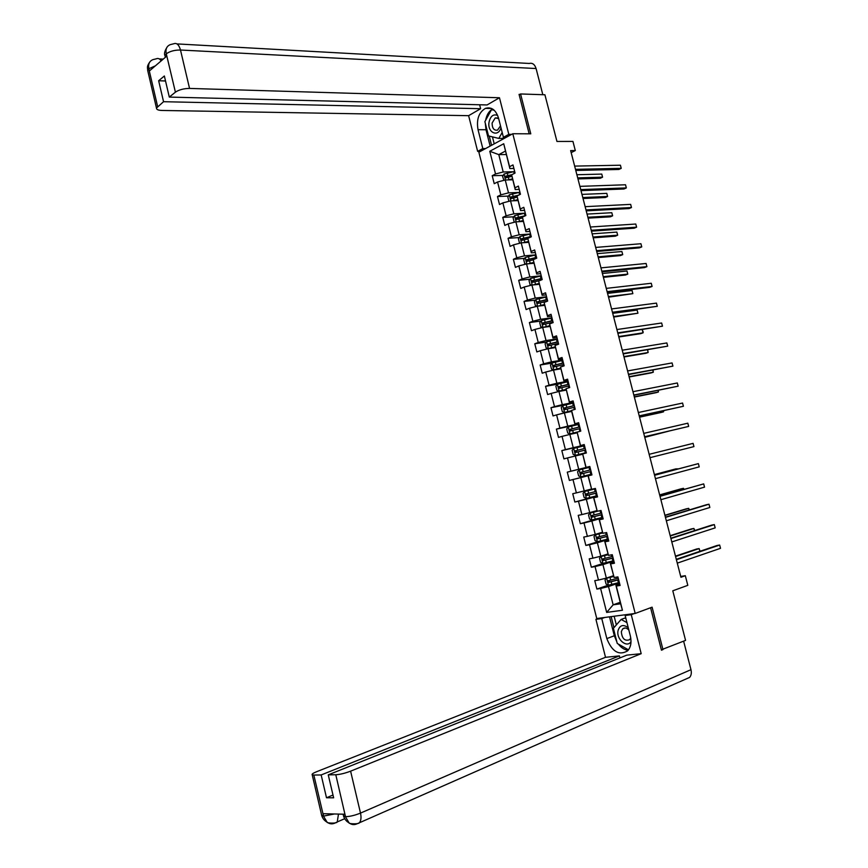 <?xml version="1.0" encoding="UTF-8"?>
<svg xmlns="http://www.w3.org/2000/svg" width="868" height="868" viewBox="0 0 868 868"><rect width="100%" height="100%" fill="white"/><g stroke="black" fill="none" stroke-linecap="round" stroke-linejoin="round"><path stroke-width="1.3" d="M478.865 152.215L596.75 618.526L635.202 613.448L512.793 133.737L478.865 152.215M661.351 649.774L685.568 640.389L672.787 590.804L687.803 585.336L685.319 575.712L680.718 576.428M512.793 133.737L530.782 133.824L520.572 93.961L519.162 94.764M520.572 93.961L544.92 94.775L556.952 141.451L572.945 141.43L575.3 150.555L570.645 150.598L680.935 577.274L685.319 575.712M620.229 602.294L613.144 604.833L620.609 603.781L615.922 585.379L616.28 586.041L620.099 585.455L617.918 576.894L614.11 577.513L610.638 563.885L614.435 563.224L612.265 554.695L608.468 555.379L605.007 541.784L608.793 541.057L606.624 532.551L602.848 533.288L599.397 519.737L603.162 518.956L600.992 510.46L597.249 511.274L593.81 497.744L597.542 496.897L595.383 488.434L591.661 489.302L588.233 475.816L591.943 474.915L589.795 466.463L586.084 467.396L582.667 453.953L586.356 452.977L584.207 444.557L580.529 445.555L577.111 432.134L580.79 431.103L578.641 422.705L574.985 423.758L571.578 410.38L575.224 409.284L573.097 400.907L569.451 402.025L566.055 388.68L569.69 387.529L567.563 379.175L563.94 380.358L560.544 367.045L564.157 365.829L562.041 357.497L558.439 358.734L555.053 345.464L558.645 344.184L556.529 335.873L552.949 337.175L549.574 323.927L553.144 322.592L551.039 314.303L547.48 315.67L544.117 302.465L547.665 301.066L545.56 292.798L542.012 294.219L538.67 281.048L542.196 279.583L540.091 271.348L536.576 272.823L533.234 259.684L536.739 258.165L534.645 249.951L531.14 251.481L527.809 238.385L531.292 236.812L529.209 228.609L525.726 230.204L522.406 217.13L525.867 215.503L523.784 207.322L520.323 208.982L517.013 195.94L520.453 194.248L518.38 186.088L514.941 187.803L511.632 174.804L515.06 173.058L512.988 164.92L509.57 166.689L503.722 143.741L489.78 151.282L498.796 154.623L503.201 171.983L513.096 171.756M616.28 586.041L622.443 610.258L606.667 612.407L600.602 588.482L596.891 589.057L608.36 585.13M489.78 151.282L495.53 173.969L492.21 175.694L494.228 183.691L497.559 181.998L500.825 194.844L497.483 196.515L499.512 204.533L502.865 202.895L506.131 215.785L502.767 217.391L504.807 225.43L508.171 223.846L511.447 236.769L508.062 238.32L510.113 246.382L513.498 244.852L516.775 257.807L513.379 259.304L515.429 267.387L518.836 265.912L522.124 278.899L518.706 280.342L520.757 288.447L524.185 287.026L527.484 300.046L524.044 301.435L526.106 309.561L529.556 308.194L532.865 321.258L529.404 322.57L531.466 330.719L534.938 329.428L538.247 342.513L534.775 343.771L536.847 351.941L540.33 350.705L543.65 363.822L540.156 365.027L542.229 373.218L545.733 372.036L549.075 385.197L545.549 386.336L547.632 394.549L551.158 393.432L554.5 406.615L550.963 407.71L553.046 415.935L556.594 414.871L559.947 428.098L556.388 429.128L558.482 437.385L562.041 436.376L565.404 449.635L561.824 450.601L563.929 458.879L567.509 457.935L570.884 471.226L567.281 472.138L569.386 480.438L572.989 479.548L576.363 492.883L572.75 493.729L574.855 502.04L578.479 501.227L581.875 514.583L578.229 515.375L580.345 523.708L583.99 522.948L587.386 536.348L583.73 537.075L585.846 545.429L589.513 544.735L592.92 558.167L589.242 558.829L591.358 567.216L595.047 566.576L598.464 580.052L594.764 580.649L596.891 589.057M614.11 577.513L610.323 563.354L614.153 562.106M613.47 575.723L606.352 578.11L602.935 564.634L613.893 561.075M598.464 580.052L606.352 578.11M595.047 566.576L602.935 564.634M608.468 555.379L604.725 541.382L608.577 540.211M607.925 553.958L600.797 556.225L597.39 542.793L608.37 539.419M592.92 558.167L600.797 556.225M589.513 544.735L597.39 542.793M602.848 533.288L599.159 519.476L603.01 518.359M602.403 532.258L595.253 534.406L591.857 521.006L602.869 517.816M587.386 536.348L595.253 534.406M583.99 522.948L591.857 521.006M597.998 511.111L590.164 513.053L597.217 511.241L593.593 497.624L597.455 496.572M596.902 510.612L589.73 512.641L586.334 499.274L597.379 496.279M581.875 514.583L589.73 512.641M578.479 501.227L586.334 499.274M591.661 489.302L588.048 475.827L591.922 474.85M591.412 489.031L584.218 490.93L580.833 477.595L591.911 474.785M576.363 492.883L584.218 490.93M572.989 479.548L580.833 477.595M582.667 453.953L585.922 467.461L589.806 466.507M567.281 472.138L589.817 466.572L578.717 469.273L575.343 455.982L582.558 454.268M570.884 471.226L578.717 469.273M567.509 457.935L575.343 455.982M577.111 432.134L580.399 445.751L584.283 444.85M584.359 445.121L573.227 447.682L569.864 434.423L577.111 432.828M565.404 449.635L573.227 447.682M562.041 436.376L569.864 434.423M573.607 402.936L562.865 405.595L561.27 407.559L562.312 411.66L564.601 412.441L571.502 410.792L574.887 424.083L578.782 423.259M578.913 423.768L567.759 426.145L564.395 412.918L571.665 411.443M559.947 428.098L567.759 426.145M556.594 414.871L564.395 412.918M566.055 388.68L569.386 402.481L573.303 401.721M573.488 402.459L562.301 404.662L558.949 391.468L566.24 390.112M554.5 406.615L562.301 404.662M551.158 393.432L558.949 391.468M560.544 367.045L563.907 380.944L567.824 380.238M568.073 381.215L556.865 383.233L553.524 370.072L560.826 368.835M563.907 380.944L563.94 380.358M549.075 385.197L556.865 383.233M545.733 372.036L553.524 370.072M555.053 345.464L558.439 359.45L562.377 358.809M562.681 360.025L551.43 361.858L548.099 348.73L555.422 347.612M558.439 359.45L558.439 358.734M543.65 363.822L551.43 361.858M540.33 350.705L548.099 348.73M549.574 323.927L552.981 338.021L556.93 337.446M557.299 338.889L546.015 340.538L542.695 327.453L550.041 326.444M552.981 338.021L552.949 337.175M538.247 342.513L546.015 340.538M534.938 329.428L542.695 327.453M544.117 302.465L547.545 316.636L551.505 316.126M551.929 317.807L540.623 319.283L537.303 306.22L544.67 305.33M547.545 316.636L547.48 315.67M532.865 321.258L540.623 319.283M529.556 308.194L537.303 306.22M538.67 281.048L542.12 295.315L546.081 294.87M546.569 296.769L535.231 298.071L531.921 285.051L539.31 284.281M542.12 295.315L542.012 294.219M527.484 300.046L535.231 298.071M524.185 287.026L531.921 285.051M533.234 259.684L536.706 274.049L540.688 273.659M541.231 275.796L529.86 276.925L526.561 263.937L533.961 263.275M536.706 274.049L536.576 272.823M522.124 278.899L529.86 276.925M518.836 265.912L526.561 263.937M527.809 238.385L531.314 252.838L535.296 252.512M535.806 254.888L524.5 255.821L521.212 242.866L528.634 242.324M531.314 252.838L531.14 251.481M516.775 257.807L524.5 255.821M513.498 244.852L521.212 242.866M522.406 217.13L525.921 231.68L529.925 231.42M529.979 234.045L519.162 234.783L515.874 221.861L523.317 221.427M525.921 231.68L525.726 230.204M511.447 236.769L519.162 234.783M508.171 223.846L515.874 221.861M517.013 195.94L520.55 210.577L524.565 210.381M524.283 213.246L513.823 213.799L510.558 200.909L518.012 200.584M520.55 210.577L520.323 208.982M506.131 215.785L513.823 213.799M502.865 202.895L510.558 200.909M511.632 174.804L515.201 189.539L519.216 189.387M518.663 192.479L508.507 192.859L505.241 180.001L512.717 179.795M515.201 189.539L514.941 187.803M500.825 194.844L508.507 192.859M497.559 181.998L505.241 180.001M503.722 143.741L509.863 168.544L513.889 168.457M506.294 154.547L498.796 154.623L505.415 151.086M509.863 168.544L509.57 166.689M495.53 173.969L503.201 171.983M662.968 649.611L652.096 607.177L635.202 613.448M571.177 152.638L575.3 150.555M615.922 585.379L619.741 584.066M619.416 582.797L608.501 586.54L613.144 604.833L606.667 612.407M620.609 603.781L622.443 610.258M600.602 588.482L608.501 586.54M492.21 175.694L503.136 175.423M497.483 196.515L508.485 196.081M502.767 217.391L513.845 216.783M508.062 238.32L519.227 237.539M513.379 259.304L524.63 258.339M518.706 280.342L530.055 279.192M524.044 301.435L535.502 300.1M529.404 322.57L540.97 321.051M534.775 343.771L546.46 342.046M540.156 365.027L551.983 363.095M545.549 386.336L558.07 384.09M550.963 407.71L566.218 404.705M556.388 429.128L579.054 424.289L578.142 424.528L578.804 427.132L569.625 429.432L570.233 430.995L580.139 428.564M561.824 450.601L584.424 445.403M569.386 480.438L591.9 474.72M574.855 502.04L597.303 495.964M580.345 523.708L601.871 517.512M585.846 545.429L600.298 541.014M591.358 567.216L603.434 563.31M575.777 170.443L618.862 169.466L621.228 168.349L575.495 169.347M620.414 165.213L621.228 168.349L620.414 165.213L574.649 166.103M507.747 179.936L512.489 178.895M509.841 179.871L512.597 179.296M503.907 180.349L502.561 176.302L504.048 174.034L514.648 171.441M577.969 178.906L600.276 178.266L602.566 177.18L601.763 174.088L576.884 174.728M511.892 174.674L505.501 176.204L505.892 177.81L511.87 176.356M506.5 177.593L506.934 176.171L511.686 175.152M577.697 177.875L602.566 177.18L601.763 174.088M497.646 115.422C493.219 113.795 490.322 116.182 488.966 122.583C487.447 132.815 498.319 137.556 500.977 127.704M498.666 118.612L495.237 117.929L492.102 123.05C492.156 128.312 493.968 130.667 497.548 130.124L500.51 125.86M503.473 137.307L502.832 138.424L498.829 138.424L488.51 135.918L484.886 121.639L491.516 109.65L494.207 110.247M493.566 109.693L491.516 109.65M502.192 132.478L498.829 138.424M628.248 627.716C623.159 624.059 619.741 625.101 617.994 630.841C616.226 639.38 627.076 648.461 631.014 641.604M628.844 630.016C626.609 627.77 624.537 627.401 622.638 628.92L621.325 631.644C621.987 638.707 624.776 641.387 629.68 639.683L630.754 637.904M628.497 649.828L617.256 643.47L613.394 628.28L621.13 619.448L624.895 618.049L625.936 618.613M621.13 619.448L626.956 622.638M511.621 134.377L508.811 134.366L503.418 137.307L498.536 118.113C495.867 109.9 491.505 106.655 485.44 108.37C478.778 112.384 476.304 119.491 478.029 129.679L482.803 148.558L477.65 151.368L468.622 115.672L161.893 110.453C158.182 110.323 156.381 109.52 156.468 108.044L163.553 101.708L480.633 108.695L468.622 115.672M508.811 134.366L499.469 97.748L487.078 104.952L169.303 97.086L175.412 92.171L166.244 53.599L166.699 56.149L149.513 70.85L148.819 68.843L157.618 106.493M479.635 104.768L480.633 108.695M485.613 148.547L482.803 148.558M480.449 151.347L477.65 151.368M506.239 137.307L503.418 137.307M499.469 97.748L189.549 88.427C183.701 88.514 178.992 89.762 175.412 92.171M176.963 43.91L529.241 63.462C532.453 62.68 534.731 64.373 536.088 68.539L542.826 94.699M169.303 97.086L164.356 75.993L158.649 80.746L163.553 101.708M519.823 94.395L519.064 94.373L529.165 133.813M158.649 80.746L165.528 80.984M492.536 108.977C488.977 111.115 486.677 114.869 485.646 120.261M485.331 123.375L485.993 129.744L478.029 129.679M490.138 146.074L485.993 129.744M489.248 136.102L491.581 145.292M493.143 109.379L492.156 109.672M492.449 136.873L494.217 143.849M165.245 56.8L164.985 55.704L166.179 53.935M170.139 44.68C166.678 46.199 165.376 49.161 166.244 53.577M152.92 59.642C149.404 61.118 148.048 64.069 148.873 68.496M616.855 641.908L614.316 635.745L606.83 638.598C612.027 651.705 618.938 655.807 627.575 650.891C630.852 647.289 631.763 642.287 630.331 635.875L625.144 615.488L631.253 614.685L641.192 653.68L350.607 771.164L360.502 813.099L690.971 669.695L683.626 641.181M606.83 638.598L601.763 618.569L595.925 619.34L605.517 657.304L619.394 655.893L321.16 774.95L313.825 775.048L323.58 816.332L323.102 813.696L344.824 814.238L345.562 816.918M619.915 657.911L619.394 655.893M332.986 795.055L326.498 797.757L333.637 797.811L328.256 774.853L626.848 655.134L641.192 653.68M628.15 614.381L625.144 615.488M634.258 613.567L631.253 614.685M598.931 618.244L595.925 619.34M604.768 617.474L601.763 618.569M605.517 657.304L316.549 771.739C313.055 773.16 311.612 774.18 312.209 774.788L313.825 775.048M690.971 669.695C691.72 672.95 691.254 675.532 689.583 677.431L356.694 823.96C353.96 825.077 351.41 824.708 349.044 822.853L345.562 816.94L335.797 774.744C340.061 774.484 344.997 773.29 350.607 771.164M328.256 774.853L335.797 774.744M326.498 797.757L321.16 774.95M662.902 649.622L661.459 650.208L650.588 607.741M618.309 644.067C621.206 647.756 624.472 649.839 628.106 650.327M614.316 635.745L609.52 616.844M611.159 616.627L613.947 627.651M614.143 616.226L616.345 624.906M334.43 813.978L323.666 816.083M338.477 814.075L337.261 821.931L334.625 823.222C331.934 824.307 329.428 823.949 327.084 822.17L323.58 816.354M580.996 190.624L623.962 188.996L626.338 187.911L580.725 189.604M625.524 184.775L626.338 187.911L625.524 184.775L579.889 186.36M586.225 210.859L629.083 208.57L631.47 207.528L585.976 209.915M630.645 204.381L631.47 207.528L630.645 204.381L585.14 206.66M512.836 200.812L517.784 199.694M514.832 200.725L517.881 200.074M509.483 201.181L508.843 201.05L507.823 197.058L509.332 194.812L519.943 192.219M583.025 198.501L605.278 197.524L607.589 196.472L606.786 193.38L581.961 194.389M518.597 195.17L510.785 197.003L511.187 198.609L517.187 197.155M511.805 198.392L512.207 196.949L517.154 195.875M582.775 197.546L607.589 196.472L606.786 193.38M517.925 221.741L523.089 220.559M519.791 221.633L523.187 220.906M515.06 222.067L514.127 221.872L513.107 217.868L514.615 215.655L525.249 213.051M588.103 218.139L610.302 216.837L612.613 215.817L611.81 212.714L587.061 214.092M525.531 215.655L516.069 217.857L516.493 219.463L522.525 217.998M517.122 219.246L517.48 217.781L524.098 216.338M517.48 217.781L516.08 217.857L517.48 217.781M587.875 217.26L612.613 215.817L611.81 212.714M591.466 231.148L634.204 228.197L636.602 227.188L591.238 230.28M635.777 224.031L636.602 227.188L635.777 224.031L590.403 227.015M596.717 251.481L639.347 247.868L641.756 246.892L596.522 250.689M640.931 243.734L641.756 246.892L640.931 243.734L595.676 247.423M601.991 271.868L644.49 267.594L646.91 266.65L601.806 271.163M646.085 263.481L646.91 266.65L646.085 263.481L600.96 267.876M522.992 242.736L528.417 241.467M524.706 242.617L528.493 241.781M520.637 243.018L519.422 242.747L518.402 238.722L519.921 236.541L530.565 233.926M593.191 237.832L615.325 236.194L617.658 235.206L616.844 232.092L592.16 233.85M531.216 236.476L521.353 238.776L521.798 240.371L527.874 238.895M522.46 240.154L522.807 238.657L531.27 236.812M592.985 237.018L617.658 235.206L616.844 232.092M528.048 263.807L533.744 262.429M529.567 263.666L533.82 262.722M526.203 264.024L524.739 263.666L523.719 259.641L525.249 257.481L535.892 254.867M598.291 257.568L620.37 255.593L622.714 254.639L621.9 251.525L597.282 253.651M536.543 257.416L526.67 259.738L527.126 261.333L533.245 259.847M527.809 261.116L528.069 259.619L536.63 257.72M598.106 256.83L622.714 254.639L621.9 251.525M533.071 284.932L539.093 283.445M534.46 284.78L539.169 283.717M531.78 285.084L530.066 284.65L529.035 280.614L530.576 278.476L541.241 275.85M603.412 277.348L625.427 275.037L627.781 274.125L626.967 271L602.414 273.496M541.892 278.411L531.986 280.765L532.464 282.35L539.755 280.592M533.169 282.133L533.375 280.624L541.968 278.693M603.238 276.686L627.781 274.125L626.967 271M607.274 292.299L649.655 287.362L652.085 286.451L607.112 291.67M651.26 283.272L652.085 286.451L651.26 283.272L606.255 288.382M538.062 306.133L544.464 304.527M539.375 305.97L544.518 304.755M537.379 306.22L535.404 305.677L534.373 301.63L535.925 299.525L546.601 296.899M547.252 299.46L537.325 301.836L537.824 303.42L547.524 301.12M608.533 297.181L632.859 293.644L632.045 290.52L607.557 293.395M538.551 303.192L538.702 301.673L547.317 299.71M608.381 296.585L632.859 293.644L632.045 290.52M612.569 312.795L657.271 306.296L612.428 312.241M656.447 303.116L657.271 306.296L656.447 303.116L611.571 308.943M551.972 317.992L541.285 320.628L539.722 322.712L540.753 326.769L543.01 327.41L549.835 325.652M544.279 327.236L549.889 325.858M552.634 320.574L542.674 322.961L543.184 324.545L553.046 322.191M613.676 317.059L637.947 313.218L637.123 310.082L612.71 313.337M543.954 324.317L544.041 322.777L552.688 320.78M613.535 316.538L637.947 313.218L637.123 310.082M617.875 333.334L662.479 326.194L617.756 332.856M661.644 323.004L662.479 326.194L661.644 323.004L616.898 329.547M557.365 339.149L546.656 341.797L545.093 343.836L546.124 347.905L548.381 348.589L555.227 346.831M548.381 348.589L555.27 347.005M558.015 341.732L548.034 344.151L548.565 345.724L558.439 343.359M618.819 336.99L640.66 333.659L643.047 332.845L642.222 329.699L643.177 331.977L643.047 332.845L618.71 336.545M549.368 345.497L549.401 343.945L558.07 341.916M623.202 353.927L667.687 346.148L623.105 353.526M666.852 342.947L667.687 346.148L666.852 342.947L622.247 350.216M562.768 360.35L552.048 363.008L550.475 365.027L551.505 369.106L553.773 369.822L560.63 368.075M553.773 369.822L560.663 368.216M563.419 362.943L553.415 365.385L553.968 366.958L563.842 364.571M623.984 356.965L645.759 353.298L648.157 352.516L647.485 349.891M554.815 366.719L554.771 365.157L563.462 363.095M623.886 356.596L648.157 352.516L647.647 349.869M628.54 374.564L672.917 366.144L628.454 374.249M672.071 362.933L672.917 366.144L672.071 362.933L627.597 370.929M568.182 381.616L557.451 384.274L555.867 386.271L556.898 390.361L559.133 391.088L566.045 389.363M559.187 391.099L566.077 389.472M568.844 384.209L558.797 386.683L559.372 388.256L569.256 385.848M629.159 376.983L650.87 372.98L653.289 372.231L652.747 370.148M560.272 388.007L560.153 386.434L568.876 384.329M629.083 376.69L653.289 372.231L653.083 370.083M633.89 395.265L678.147 386.184L633.824 395.027M677.311 382.972L678.147 386.184L677.311 382.972L632.967 391.696M564.601 412.441L571.513 410.705M574.269 405.53L564.211 408.025L564.797 409.598L574.692 407.179M634.345 397.056L656.002 392.705L658.421 391.989L658.02 390.437M565.752 409.338L565.545 407.765L574.29 405.627M634.291 396.839L658.421 391.989L658.356 390.372M639.249 416.011L683.398 406.278L639.206 415.859M682.563 403.056L683.398 406.278L682.563 403.056L638.349 412.517M578.142 424.528L568.301 426.98L566.685 428.911L567.737 433.024L569.983 433.826L579.01 431.602M570.037 433.837L577.48 432.036M639.553 417.183L661.134 412.474L663.575 411.801L663.315 410.792M579.715 426.915L578.804 427.132M571.263 430.723L570.96 429.139L579.737 426.969M639.51 417.041L663.575 411.801L663.651 410.716M644.62 436.81L688.66 426.416L644.609 436.734M687.825 423.193L688.66 426.416L687.825 423.193L643.741 433.382M584.511 445.729L573.737 448.409L572.12 450.318L573.173 454.441L575.495 455.299L586.258 452.608M575.495 455.299L586.269 452.64M585.173 448.344L575.061 450.893L575.679 452.456L585.596 449.993M644.761 437.353L668.62 431.19M576.819 452.163L576.385 450.579L585.184 448.376M644.75 437.288L668.783 431.146M649.145 454.311L693.098 443.374L693.944 446.608L650.013 457.675M693.098 443.374L693.944 446.608M589.98 467.212L579.206 469.903L577.578 471.78L578.62 475.914L580.952 476.803L591.737 474.112M590.153 471.715L582.526 473.624L581.831 472.073L580.508 472.409L581.148 473.971L590.153 471.715L590.826 474.34M590.652 469.838L580.508 472.409M654.57 475.284L698.382 463.61L699.228 466.854L655.438 478.659M654.548 475.208L698.382 463.61L699.228 466.854M584.674 491.451L595.47 488.76L584.631 491.494L583.036 493.295L584.088 497.44L586.432 498.373L597.227 495.671M596.142 491.386L585.976 493.979L586.627 495.53L596.566 493.046M596.555 493.002L588.005 495.161L587.289 493.632L585.976 493.979M678.407 468.85L675.803 468.894L654.396 474.59M678.602 468.796L654.407 474.666M660.005 496.322L703.688 483.888L704.534 487.143L660.884 499.697M659.962 496.16L703.688 483.888L704.534 487.143M590.164 513.053L588.515 514.865L589.567 519.021L591.922 519.986L602.739 517.285M601.643 512.988L591.455 515.603L592.128 517.154L602.066 514.648M602.045 514.583L593.495 516.764L592.41 515.852M683.756 489.389L683.474 488.315L680.989 488.858L659.637 494.901M684.082 489.292L683.474 488.315L659.68 495.053M665.452 517.404L708.993 504.221L709.85 507.487L666.331 520.789M665.398 517.165L706.422 504.742L708.993 504.221L709.85 507.487M602.576 532.919L595.622 534.753L594.005 536.5L595.057 540.666L597.434 541.665L608.251 538.952M595.665 534.71L602.62 532.995M607.155 534.645L596.945 537.292L597.629 538.844L607.578 536.316M607.557 536.218L598.996 538.42L597.911 537.552M689.105 509.983L688.682 508.355L686.187 508.865L664.91 515.266M689.442 509.885L688.682 508.355L664.964 515.494M670.921 538.54L714.321 524.608L715.178 527.874L671.799 541.936M670.834 538.214L711.738 525.097L714.321 524.608L715.178 527.874M608.099 554.609L601.133 556.475L599.506 558.178L600.569 562.355L602.945 563.397L613.784 560.685M601.177 556.431L608.121 554.728M612.689 556.355L602.457 559.025L603.151 560.576L613.112 558.026M613.079 557.896L604.519 560.142L603.434 559.307M694.476 530.63L693.901 528.449L691.395 528.916L670.183 535.675M694.801 530.5L693.901 528.449L670.259 535.99M676.4 559.741L719.659 545.039L720.516 548.316L677.279 563.137M676.291 559.328L717.066 545.484L719.659 545.039L720.516 548.316M613.633 576.352L606.71 578.196L605.029 579.922L606.092 584.11L608.49 585.195L619.34 582.461M606.71 578.196L613.665 576.504M618.233 578.131L607.98 580.822L608.696 582.374L618.656 579.802M618.624 579.64L610.052 581.907L608.967 581.115M699.858 551.332L699.141 548.587L696.624 549.021L675.467 556.138M700.009 551.278L699.141 548.587L675.564 556.529M504.004 174.088L505.512 180.001M513.737 171.625L514.214 173.481M508.268 177.115L508.919 179.643M507.227 172.982L507.867 175.51M506.934 176.171L505.501 176.204M536.088 68.539L180.49 50.019L189.549 88.427M153.061 59.599L156.392 58.796C158.106 57.993 159.701 58.688 161.177 60.879M170.28 44.637L173.86 43.736C176.79 42.695 179.003 44.789 180.49 50.019C174.631 49.986 169.933 51.234 166.385 53.762M147.94 71.523L147.701 70.482L148.819 68.843M155.383 65.827L149.014 68.67M356.694 823.96L356.021 823.873M345.648 816.669C349.956 816.538 354.904 815.356 360.502 813.099C361.403 817.265 361.088 820.423 359.558 822.571C359.081 824.459 348.285 823.906 349.044 822.853M334.625 823.222L333.963 823.135M321.627 815.106L323.417 816.072M343.468 815.638L345.388 816.669M509.288 194.866L510.818 200.899M519.031 192.403L519.606 194.671M513.563 197.915L514.203 200.454M512.511 193.781L513.151 196.32M512.207 196.949L510.785 197.003M514.583 215.709L516.145 221.85M524.337 213.235L524.988 215.774M518.869 218.779L519.509 221.329M517.805 214.635L518.456 217.174M519.889 236.595L521.473 242.856M529.654 234.121L530.305 236.671M524.185 239.698L524.836 242.248M523.122 235.532L523.773 238.082M522.807 238.657L521.397 238.765M525.205 257.536L526.822 263.915M534.992 255.062L535.632 257.612M529.513 260.66L530.164 263.221M528.449 256.494L529.1 259.055M528.135 259.597L526.713 259.716M530.543 278.53L532.192 285.029M540.33 276.046L540.981 278.606M534.862 281.688L535.513 284.248M533.798 277.51L534.449 280.071M533.473 280.592L532.051 280.733M535.881 299.579L537.563 306.198M545.69 297.095L546.341 299.666M540.221 302.769L540.872 305.341M539.147 298.57L539.798 301.142M538.822 301.63L537.411 301.804M541.241 320.683L542.945 327.388M551.061 318.198L551.722 320.769M545.592 323.894L546.243 326.476M544.518 319.695L545.169 322.267M544.182 322.733L542.771 322.918M546.623 341.84L548.326 348.567M557.527 343.565L557.766 344.498M556.453 339.355L557.104 341.938M550.974 345.084L551.636 347.667M549.9 340.874L550.562 343.457M549.553 343.891L548.153 344.097M552.005 363.052L553.719 369.801M562.931 364.788L563.267 366.122M561.856 360.567L562.507 363.149M556.377 366.329L557.028 368.922M555.303 362.097L555.954 364.69M554.945 365.092L553.545 365.33M557.408 384.329L559.133 391.088M568.345 386.065L568.79 387.812M567.271 381.833L567.932 384.426M561.791 387.616L562.453 390.22M560.706 383.385L561.368 385.978M560.348 386.358L558.959 386.618M562.822 405.649L564.547 412.43M573.781 407.396L574.334 409.555M572.696 403.153L573.357 405.747M567.216 408.969L567.878 411.573M566.131 404.727L566.793 407.331M565.773 407.678L564.374 407.949M568.258 427.023L569.983 433.826M579.227 428.781L579.878 431.353M572.663 430.376L573.325 432.991M571.578 426.123L572.24 428.727M571.198 429.052L569.809 429.345M573.705 448.463L575.43 455.277M584.685 450.221L585.347 452.836M583.6 445.957L584.262 448.572M578.11 451.837L578.782 454.463M577.025 447.573L577.697 450.188M576.645 450.481L575.267 450.807M579.162 469.946L580.898 476.782M589.068 467.44L589.741 470.065M583.589 473.364L584.251 475.989M582.493 469.078L583.166 471.704M582.526 473.624L581.148 473.971M584.631 491.494L586.377 498.341M595.643 493.274L596.316 495.899M594.558 488.988L595.22 491.613M589.068 494.934L589.741 497.57M587.983 490.648L588.645 493.274M588.005 495.161L586.627 495.53M590.121 513.096L591.867 519.965M601.144 514.887L601.817 517.523M600.07 510.666L600.721 513.216M594.569 516.568L595.242 519.205M593.473 512.261L594.146 514.898M593.495 516.764L592.128 517.154M595.622 534.753L597.368 541.643M606.667 536.554L607.34 539.191M605.69 532.735L606.244 534.883M600.081 538.258L600.754 540.894M598.985 533.939L599.658 536.587M598.996 538.42L597.629 538.844M601.133 556.475L602.891 563.375M612.2 558.276L612.873 560.923M611.332 554.858L611.777 556.605M605.614 560.001L606.287 562.648M604.508 555.672L605.18 558.319M604.519 560.142L603.151 560.576M606.667 578.24L608.425 585.162M617.745 580.052L618.417 582.71M616.974 577.046L617.322 578.381M611.148 581.799L611.832 584.457M610.052 577.459L610.725 580.117M610.052 581.907L608.696 582.374M497.7 117.972L495.237 117.929M625.09 627.987L622.638 628.92M491.646 108.511L485.44 108.37M159.3 58.926L163.238 59.111M167.253 46.829C164.67 50.93 163.922 53.881 164.985 55.704L165.365 57.299M149.958 61.78C146.204 66.977 147.777 67.78 147.701 70.482L156.468 108.044M344.694 818.708L337.261 821.931C336.795 823.754 326.249 823.146 327.084 822.17M327.008 822.105C324.48 820.737 322.733 818.6 321.757 815.703L312.209 774.788M348.969 822.788C346.516 821.519 344.726 819.349 343.609 816.267L343.12 814.195M522.764 238.678L521.353 238.776M528.069 259.619L526.67 259.738M533.375 280.614L531.986 280.765M538.702 301.673L537.325 301.836M544.041 322.777L542.674 322.961M549.401 343.945L548.034 344.151M554.771 365.157L553.404 365.385M560.153 386.434L558.797 386.683M565.545 407.765L564.211 408.025M570.96 429.139L569.625 429.432M576.385 450.579L575.061 450.893M592.486 515.31L591.455 515.603M597.694 537.064L596.945 537.292M603.065 558.829L602.457 559.025"/></g></svg>
